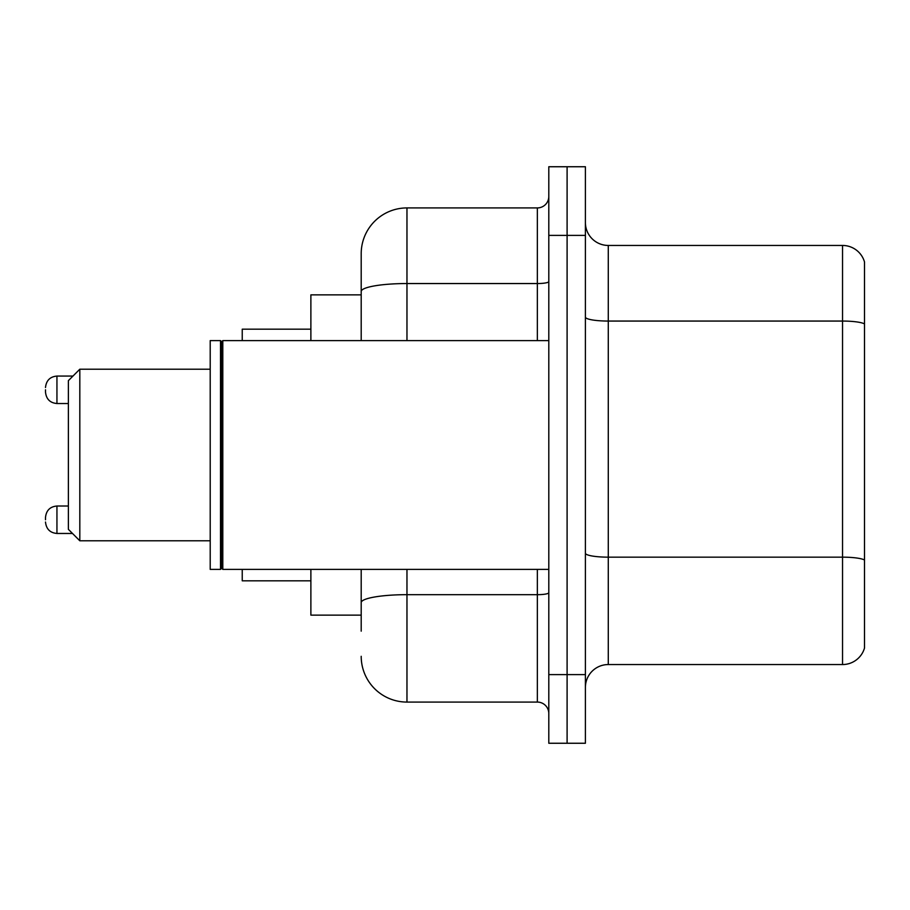 <?xml version="1.0" encoding="UTF-8"?>
<svg xmlns="http://www.w3.org/2000/svg" width="910" height="910" viewBox="0 0 910 910"><rect width="100%" height="100%" fill="white"/><g stroke="black" fill="none" stroke-linecap="round" stroke-linejoin="round"><path stroke-width="1.36" d="M361.202 294.863L310.879 294.863L310.879 340.613M361.202 615.137L310.879 615.137L310.879 569.387M361.202 631.153L361.202 569.387M548.798 674.617L548.798 743.254L567.101 743.254L567.101 674.617L567.101 743.254L585.403 743.254L585.403 674.617L567.101 674.617L567.101 235.383L567.101 674.617L548.798 674.617L548.798 235.383L567.101 235.383L567.101 166.746L567.101 235.383L585.403 235.383L585.403 674.617M585.403 235.383L585.403 166.746L548.798 166.746L548.798 235.383M406.963 569.387L406.963 702.076L537.355 702.076L537.355 569.387M361.202 340.613L361.202 253.685A45.75 45.75 0 0 1 406.963 207.924L537.355 207.924A11.443 11.443 0 0 0 548.798 196.492M361.202 253.685L361.202 278.847M548.798 713.508A11.443 11.443 0 0 0 537.355 702.076M406.963 702.076A45.75 45.75 0 0 1 361.202 656.315M585.403 687.437A22.875 22.875 0 0 1 608.278 664.55L842.535 664.55L842.535 245.45L608.278 245.45A22.875 22.875 0 0 1 585.403 222.563A22.875 22.875 0 0 0 608.278 245.45L608.278 664.55M864.5 261.921A22.875 22.875 0 0 0 842.535 245.45A22.875 22.875 0 0 1 864.5 261.921L864.5 648.079A22.875 22.875 0 0 1 842.535 664.55M864.5 324.244L864.5 560.014A22.875 3.97 180 0 0 842.535 557.159L608.278 557.159A22.875 3.97 0 0 1 585.403 553.178M79.818 540.79L79.818 369.21L68.375 380.653L68.375 529.347L79.818 540.79L210.21 540.79M242.242 569.387L242.242 580.819L310.879 580.819M310.879 329.181L242.242 329.181L242.242 340.613M222.802 569.387L221.653 568.238L221.653 341.762L222.802 340.613L222.802 569.387L548.798 569.387M220.504 569.387L210.21 569.387L210.21 340.613L220.504 340.613L220.504 569.387L221.653 568.238M45.5 519.746L45.5 517.46L45.5 519.746M45.5 389.798L45.5 392.085L45.5 389.798M548.798 592.683A11.443 1.991 0 0 1 537.355 594.674L406.963 594.674A45.75 7.94 180 0 0 361.202 602.625M406.963 207.924L406.963 283.545L537.355 283.545L537.355 207.924M361.202 291.496A45.75 7.94 180 0 1 406.963 283.545L406.963 340.613M537.355 340.613L537.355 283.545A11.443 1.991 0 0 0 548.798 281.554M864.5 323.926A22.875 3.97 180 0 0 842.535 321.059L608.278 321.059A22.875 3.97 0 0 1 585.403 317.089M45.5 517.46C46.239 510.442 50.05 506.631 56.943 506.017L56.943 533.465L72.493 533.465M72.948 376.069L56.943 376.069L56.943 403.528C50.05 402.914 46.239 399.103 45.5 392.085M79.818 369.21L210.21 369.21M221.653 341.762L220.504 340.613M222.802 340.613L548.798 340.613M56.943 506.017L68.375 506.017M56.943 533.465C50.05 532.851 46.239 529.04 45.5 522.033M56.943 403.528L68.375 403.528M56.943 376.069C50.05 376.683 46.239 380.505 45.5 387.512"/></g></svg>
